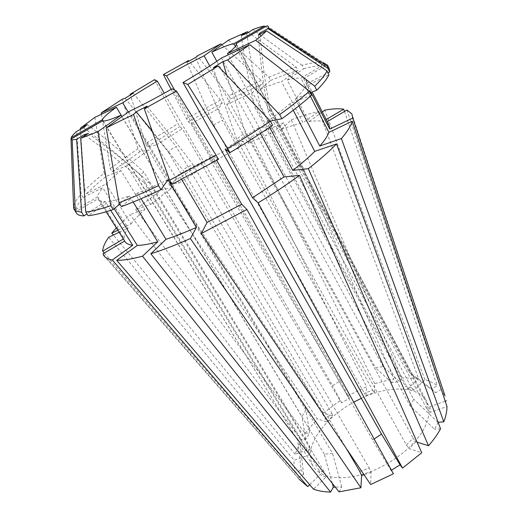 <?xml version="1.0" encoding="UTF-8"?>
<svg xmlns="http://www.w3.org/2000/svg" width="518" height="518" viewBox="0 0 518 518"><rect width="100%" height="100%" fill="white"/><g stroke="black" fill="none" stroke-linecap="round" stroke-linejoin="round"><path stroke-width="0.39" stroke-dasharray="2.59 1.94" d="M83.605 127.713C103.878 142.994 123.012 159.013 141 175.757L141.951 173.472L143.894 172.144L309.291 445.551L308.424 451.463L309.123 454.933L294.14 460.191L108.676 237.283M141 175.757L308.424 451.463M359.719 471.309L369.243 468.091L371.141 472.332L370.642 484.531M146.918 106.184C163.312 125.984 178.71 145.558 193.123 164.892L187.568 166.874L182.854 169.923L346.283 448.413M193.123 164.892L369.243 468.091M88.28 133.521C110.237 149.281 130.497 165.585 149.08 182.42C146.808 181.986 145.247 182.174 144.392 182.983L319.101 470.474L324.928 472.876L325.926 477.007L313.532 489.199M149.08 182.42L324.928 472.876M226.683 75.123L245.526 133.184L240.922 135.599L236.752 139.316L406.403 445.027L413.124 438.17L415.915 441.815L417.068 442.171M245.526 133.184L413.124 438.17M438.15 422.306L434.576 429.286L410.016 405.782L221.477 58.01M391.427 470.202L390.993 470.467L372.436 439.698L374.145 439.024M372.436 439.698L172.151 88.811M332.368 483.456L324.287 454.079L332.647 453.561L129.001 111.532M324.287 454.079L121.866 116.654M103.736 255.471L299.1 479.215L298.083 477.758L303.574 474.365L301.133 469.684L297.792 440.501L102.693 120.791M297.792 440.501L103.076 120.927M309.123 454.933L309.984 449.002L295.143 454.247L301.152 439.588L305.86 439.225L309.79 432.925L305.885 410.217L301.845 416.466L121.97 116.582M361.305 398.323C388.61 385.334 418.563 385.625 426.741 401.476C430.316 408.288 429.765 416.686 425.09 426.683C416.427 444.755 392.158 464.342 367.113 472.902C342.048 481.513 320.169 478.114 313.137 466.278C308.398 457.608 309.647 447.293 316.886 435.34C325.168 422.384 337.445 411.331 353.723 402.169M410.016 405.782L412.173 402.764L413.532 399.009L228.198 54.856M101.463 114.238L110.198 168.479L112.141 171.613L126.845 165.766L150.511 204.513L135.632 209.648L305.102 433.313L309.79 432.925M305.102 433.313L317.281 418.861L162.238 189.167L171.477 188.235L148.679 150.032L139.802 151.8L137.95 148.724L122.067 99.314M125.129 98.258L168.331 152.033L171.905 148.828L176.249 146.678L331.824 413.215L325.55 419.127L326.58 421.879L317.281 418.861M326.58 421.879L332.834 415.967L323.478 413.06L340.028 400.524L341.725 402.855L349.404 398.141L340.384 380.821L332.524 385.632L164.297 93.227M171.134 89.394L188.202 121.749L190.909 123.75L212.678 161.856L209.499 158.987L347.656 395.843L349.404 398.141M347.656 395.843L366.563 386.622L243.065 140.928L239.562 147.41L218.156 108.884L222.19 103.186L220.474 100.078L189.051 61.053M186.881 62.212L213.61 124.857L222.5 120.39L372.669 390.19L364.335 393.253L366.064 395.558L366.563 386.622M366.064 395.558L374.372 392.508L374.734 383.598L393.822 378.807L391.718 382.575L399.514 381.636L383.203 366.608L375.362 367.67L209.725 66M228.451 40.164L268.848 77.214L270.558 80.458L260.153 89.264L281.436 129.228L291.304 119.813L401.592 377.849L399.514 381.636M401.592 377.849L418.518 378.295L318.92 111.357L303.004 122.798L281.494 81.566L297.889 70.416L296.154 67.036L248.362 32.401M241.317 35.535C244.71 59.939 249.223 83.858 254.856 107.284L257.452 105.957L260.399 105.944L411.648 387.865L405.367 386.409L407.873 388.707L418.518 378.295M407.873 388.707L414.16 390.19L424.857 379.668C429.642 381.028 433.747 383.048 437.179 385.716L431.863 388.999L435.683 392.761L412.781 375.686L409.162 372.06L235.444 46.452M346.95 110.023L441.051 389.445L435.683 392.761M441.051 389.445L445.02 395.985L351.884 113.928M260.127 34.169C262.114 60.321 265.417 85.405 270.027 109.434C269.354 109.518 268.842 110.535 268.505 112.484L427.279 409.55L426.955 403.8L429.946 406.611L445.215 401.21M429.946 406.611L430.303 412.38L446.982 406.526M440.533 428.826L434.576 429.286M415.915 441.815L409.207 448.685L421.73 452.751M393.415 473.789L390.993 470.467M371.141 472.332L364.024 474.721M339.025 491.867L341.738 486.92L335.275 487.121M325.926 477.007L320.092 474.566L309.693 484.731M104.286 253.024L295.7 473.038L301.133 469.684M295.7 473.038C294.243 469.094 293.719 464.814 294.14 460.191M305.885 410.217L128.224 112.089M340.384 380.821L174.676 90.126M383.203 366.608L216.822 61.26M412.781 375.686L236.467 44.684M168.331 152.033L325.55 419.127M254.856 107.284L405.367 386.409M270.027 109.434L426.955 403.8M213.61 124.857L364.335 393.253M71.141 139.038L73.673 206.164C74.314 203.03 76.806 199.016 81.151 194.127L76.658 131.391M73.673 206.164L75.887 209.596C76.489 206.41 78.943 202.35 83.249 197.416L81.151 194.127M75.887 209.596L97.721 196.834C97.98 194.47 99.65 191.42 102.726 187.691L83.249 197.416M97.721 196.834L124.113 238.545C124.029 235.69 125.35 232.187 128.063 228.043L102.726 187.691M119.14 232.297L128.063 228.043M124.113 238.545L123.375 238.979M135.632 209.648L162.238 189.167M110.198 168.479L137.95 148.724M112.141 171.613L139.802 151.8M126.845 165.766L148.679 150.032M150.511 204.513L171.477 188.235M209.499 158.987L243.065 140.928M186.448 118.68L220.474 100.078M188.202 121.749L222.19 103.186M190.909 123.75L218.156 108.884M212.678 161.856L239.562 147.41M291.304 119.813C301.392 116.116 310.593 113.293 318.92 111.357M268.848 77.214C278.885 73.012 287.989 69.619 296.154 67.036M270.558 80.458C280.594 76.295 289.704 72.947 297.889 70.416M260.153 89.264C268.02 86.053 275.136 83.489 281.494 81.566M281.436 129.228C289.348 126.398 296.536 124.255 303.004 122.798M266.77 25.9L323.141 62.516M323.892 64.025L324.954 66.142L329.377 68.913M324.954 66.142L303.665 78.587L306.319 80.575L306.514 83.696L327.998 72.947M311.02 92.508L306.514 83.696M303.665 78.587L326.042 122.345L329.105 125.188M326.042 122.345L327.279 121.613M311.48 95.195L289.84 103.742C283.618 109.227 275.906 115.274 266.712 121.898L270.364 121.134M269.625 127.318L266.712 121.898M289.84 103.742L293.253 110.269M218.454 159.356L213.973 155.562L178.749 174.521L172.054 184.291M181.65 179.442L178.749 174.521M213.973 155.562L216.705 160.366M119.813 203.982L129.396 195.934C121.212 198.718 114.569 200.466 109.466 201.165L88.125 215.715M114.206 208.696L109.466 201.165M129.396 195.934L133.165 202.033M310.379 96.186L305.413 86.487C303.716 89.724 300.323 93.829 295.221 98.789L298.886 105.853M305.413 86.487L328.898 74.754M310.256 92.813L295.221 98.789M260.444 133.489L257.614 128.276L225.103 149.035M257.614 128.276L272.585 125.285M167.981 179.785C156.818 185.094 146.691 189.484 137.587 192.961L141.103 198.692M121.458 206.604L137.587 192.961M102.998 253.788L298.083 477.758M76.45 213.183L75.874 211.732L97.986 198.815L124.663 241.019M73.627 208.268L75.874 211.732M110.703 210.353L105.135 201.521C101.476 201.547 99.178 200.796 98.226 199.275L97.986 198.815M105.135 201.521L86.953 213.889M125.026 241.589L124.696 240.999M295.143 454.247L113.384 235.036M116.343 227.881L129.934 214.594L301.152 439.588M117.845 230.257L131.015 223.964L106.015 183.987L86.726 193.635L84.654 190.384C89.821 185.146 96.329 179.409 104.176 173.174L106.138 176.327L120.869 170.506L144.846 209.499L129.934 214.594M84.654 190.384L80.413 129.403M94.878 117.321L104.176 173.174M86.726 193.635C91.854 188.364 98.323 182.595 106.138 176.327M106.015 183.987C109.907 179.908 114.854 175.408 120.869 170.506M131.015 223.964C134.55 219.502 139.161 214.679 144.846 209.499M323.478 413.06L169.613 184.026L201.269 163.817L340.028 400.524M169.613 184.026L178.969 182.99L156.404 144.878L147.403 146.756L145.571 143.687L178.056 123.569L179.817 126.632L182.323 128.755L204.254 166.802L201.269 163.817M145.571 143.687L130.387 94.975M154.513 79.675L178.056 123.569M147.403 146.756L179.817 126.632M156.404 144.878L182.323 128.755M178.969 182.99L204.254 166.802M374.734 383.598L251.385 136.849L283.709 122.695L393.822 378.807M251.385 136.849L248.064 143.266L226.722 104.532L230.575 98.912L228.865 95.785L261.279 80.465L262.982 83.676L252.506 92.482L273.769 132.09L283.709 122.695M228.865 95.785L197.339 55.853M221.924 44.846L261.279 80.465M230.575 98.912L262.982 83.676M226.722 104.532L252.506 92.482M248.064 143.266L273.769 132.09M424.857 379.668L324.857 110.12M344.496 111.467L437.179 385.716M322.338 111.94L308.851 121.672L287.218 79.979L303.716 68.732L301.975 65.313C309.537 63.215 315.591 62.192 320.137 62.238L321.931 65.818L300.9 78.108L323.057 121.354L326.198 119.503M301.975 65.313L252.913 29.526M265.378 26.703L320.137 62.238M303.716 68.732C311.286 66.686 317.359 65.715 321.931 65.818M287.218 79.979C292.948 78.535 297.513 77.914 300.9 78.108M308.851 121.672C314.724 120.72 319.457 120.616 323.057 121.354M391.718 382.575L375.362 367.67M341.725 402.855L332.524 385.632M305.86 439.225L301.845 416.466M303.574 474.365L300.22 444.917M341.738 486.92L332.647 453.561M437.872 422.325L413.532 399.009M431.863 388.999L409.162 372.06M319.101 470.474L320.092 474.566M85.205 135.463C106.54 150.783 126.269 166.621 144.392 182.983M152.137 130.931L182.854 169.923M406.403 445.027L409.207 448.685M213.371 67.69C220.616 92.638 228.406 116.511 236.752 139.316M427.279 409.55L430.303 412.38M258.32 35.127C260.347 62.03 263.74 87.814 268.505 112.484M411.648 387.865L414.16 390.19M246.788 33.398C250.194 58.074 254.733 82.258 260.399 105.944M372.669 390.19L374.372 392.508M195.668 57.517L222.5 120.39M331.824 413.215L332.834 415.967M133.268 93.175L176.249 146.678M309.291 445.551L309.984 449.002M87.205 124.592C107.232 139.718 126.133 155.568 143.894 172.144M299.43 443.79L313.137 466.278M236.409 44.088L426.741 401.476M306.319 80.575L312.179 92.049M98.226 199.275L106.145 211.778"/><path stroke-width="0.78" d="M346.283 448.413L359.719 471.309L361.603 475.53L360.923 487.749L339.025 491.867L150.848 253.775C162.6 250.097 175.777 245.02 190.371 238.539L196.38 227.415C185.302 232.349 175.181 236.312 166.019 239.303L150.848 253.775M249.831 44.723L309.414 91.162C301.657 98.116 291.738 105.931 279.662 114.607L227.59 59.958L249.831 44.723L221.477 58.01C211.499 65.093 198.679 73.265 183.022 82.524L187.801 84.46L227.609 148.452L229.947 152.616L225.103 149.035L252.519 197.772L258.145 202.849L402.551 468.104L400.058 464.827L391.427 470.202M374.145 439.024L381.501 434.09L183.022 82.524M176.45 91.038L216.097 155.206L169.626 180.212L144.289 108.806L176.45 91.038L172.151 88.811C156.086 97.928 141.699 105.504 129.001 111.532L106.209 127.894L119.017 202.706L121.458 206.604C133.107 202.285 146.283 196.639 160.988 189.666L158.553 185.619C143.836 192.638 130.659 198.329 119.017 202.706M121.866 116.654L120.992 115.197C110.425 119.781 104.325 121.646 102.693 120.791L71.018 139.109L73.627 208.268L76.45 213.183C77.538 214.899 80.05 215.805 83.987 215.902L81.643 212.263L75.233 210.768L74.178 209.68M103.076 120.927L102.363 119.762C103.212 117.534 107.88 113.364 116.369 107.252L94.878 117.321L80.329 128.244L87.205 124.592L83.605 127.713L76.658 131.391C73.543 134.201 71.691 136.351 71.096 137.84L71.141 139.038M121.97 116.582L116.369 107.252M353.723 402.169L361.305 398.323M445.02 395.985L352.745 118.065L329.713 129.066L311.02 92.508M445.215 401.21L446.445 400.777M352.214 121.244L328.911 132.349C327.551 136.098 324.501 140.669 319.774 146.05L341.401 138.578C347.351 131.63 350.958 125.848 352.214 121.244L446.982 406.526C446.969 411.286 445.907 416.388 443.796 421.84L438.15 422.306M293.253 110.269L314.756 151.373L336.499 143.933L440.533 428.826C437.496 434.447 433.488 440.086 428.503 445.726L308.359 168.654L292.774 170.383L269.625 127.318M417.068 442.171L428.503 445.726M258.145 202.849C273.167 193.719 286.94 184.563 299.462 175.362L421.73 452.751L402.551 468.104M216.705 160.366L241.653 204.209L246.937 209.492L393.415 473.789L370.642 484.531L201.327 233.508L207.038 222.481L181.65 179.442M364.024 474.721L361.603 475.53M335.275 487.121L333.327 487.185L332.368 483.456M133.165 202.033L157.75 241.802L142.521 256.203L330.581 492.1L333.327 487.185M330.581 492.1C324.151 491.912 318.466 490.947 313.532 489.199L116.705 260.314L137.309 245.448L114.206 208.696M309.693 484.731L307.776 486.609L299.1 479.215M128.224 112.089L122.708 102.823C132.627 96.095 144.172 88.869 157.343 81.145L154.513 79.675L130.16 94.27L133.268 93.175L125.129 98.258L122.067 99.314L101.25 112.911L101.463 114.238M164.297 93.227L157.343 81.145M174.676 90.126L166.531 75.835C179.901 68.227 192.431 61.545 204.118 55.789L220.823 43.849L221.924 44.846M209.725 66L204.118 55.789M216.822 61.26L211.823 52.091C222.475 47.138 229.85 44.328 233.961 43.667L264.4 26.068L265.378 26.703M235.444 46.452L233.961 43.667M236.467 44.684L235.955 43.726L236.409 44.088C237.03 45.286 234.058 48.446 227.499 53.555L255.73 40.287L314.711 86.228L316.744 90.229L310.256 92.813M228.198 54.856L227.499 53.555M123.375 238.979L102.681 251.172L104.286 253.024M102.681 251.172C102.829 247.358 104.83 242.728 108.676 237.283L119.14 232.297M102.363 119.762L71.096 137.84M122.708 102.823L101.25 112.911M166.531 75.835L163.384 74.553L188.617 60.515L186.881 62.212L195.668 57.517L197.339 55.853L220.823 43.849M189.051 61.053L188.617 60.515M163.384 74.553L171.134 89.394M211.823 52.091L228.451 40.164L247.397 31.702L241.317 35.535L246.788 33.398L252.913 29.526C257.834 27.674 261.668 26.522 264.4 26.068M248.362 32.401L247.397 31.702M327.279 121.613L346.95 110.023L351.884 113.928L352.745 118.065M235.955 43.726L266.77 25.9C268.298 25.991 268.842 26.658 268.408 27.901L268.046 28.671L260.03 32.919L260.127 34.169M316.744 90.229C323.18 83.838 327.234 78.678 328.898 74.754L326.975 70.908L266.427 30.827C264.368 33.178 260.8 36.331 255.73 40.287M266.427 30.827L258.32 35.127L260.03 32.919M323.892 64.025L323.141 62.516L327.512 65.177L327.829 68.279L268.046 28.671M327.512 65.177L329.377 68.913L329.726 72.08L327.829 68.279M327.998 72.947L329.726 72.08M312.179 92.049L329.105 125.188L329.713 129.066M336.499 143.933C329.273 151.437 319.897 159.68 308.359 168.654M227.59 59.958L222.818 61.636L226.683 75.123M229.947 152.616C245.357 143.389 259.576 134.279 272.585 125.285L270.364 121.134L218.078 66.058L187.801 84.46M218.078 66.058L213.371 67.69L222.818 61.636M309.414 91.162L311.48 95.195C303.762 102.188 293.887 110.043 281.857 118.739L279.662 114.607M227.609 148.452C243.059 139.219 257.31 130.115 270.364 121.134L281.857 118.739M314.756 151.373C308.916 157.226 301.586 163.558 292.774 170.383M246.937 209.492L201.327 233.508M144.289 108.806L146.918 106.184L136.221 111.791L152.137 130.931M158.553 185.619L133.495 114.465L106.209 127.894M133.495 114.465L136.221 111.791M216.097 155.206L218.454 159.356L172.054 184.291L169.626 180.212M241.653 204.209L207.038 222.481M142.521 256.203C131.792 259.058 123.187 260.431 116.705 260.314M120.992 115.197L98.148 131.52L80.711 138.306L88.28 133.521L84.13 134.693L85.205 135.463M81.643 212.263L76.625 139.42L72.183 139.828L71.018 139.109M76.625 139.42L84.13 134.693M98.148 131.52L110.787 205.665C100.233 209.253 91.887 211.37 85.761 212.03L80.711 138.306M110.787 205.665L113.222 209.525C102.648 213.053 94.282 215.119 88.125 215.715L85.761 212.03M113.222 209.525L119.813 203.982M157.75 241.802C149.456 244.082 142.644 245.292 137.309 245.448M341.401 138.578L443.796 421.84M326.975 70.908C325.278 74.78 321.186 79.882 314.711 86.228M328.911 132.349L310.379 96.186M298.886 105.853L319.774 146.05M299.462 175.362L284.026 176.916L252.519 197.772M284.026 176.916L260.444 133.489M360.923 487.749L190.371 238.539M196.38 227.415L167.981 179.785L160.988 189.666M141.103 198.692L166.019 239.303M307.776 486.609L112.315 259.984C107.99 259.304 105.135 257.802 103.736 255.471L102.998 253.788L124.663 241.019M86.953 213.889L83.987 215.902M112.315 259.984L132.737 245.286C128.846 244.82 126.275 243.589 125.026 241.589L106.145 211.778M132.737 245.286L110.703 210.353M113.384 235.036L111.81 233.139L116.343 227.881M80.413 129.403L80.329 128.244M111.81 233.139L117.845 230.257M130.387 94.975L130.16 94.27M322.338 111.94L324.857 110.12C332.595 108.696 338.889 108.379 343.725 109.181L344.496 111.467M326.198 119.503L343.725 109.181M400.058 464.827L381.501 434.09M268.408 27.901L327.92 66.641M72.183 139.828L75.233 210.768"/></g></svg>
